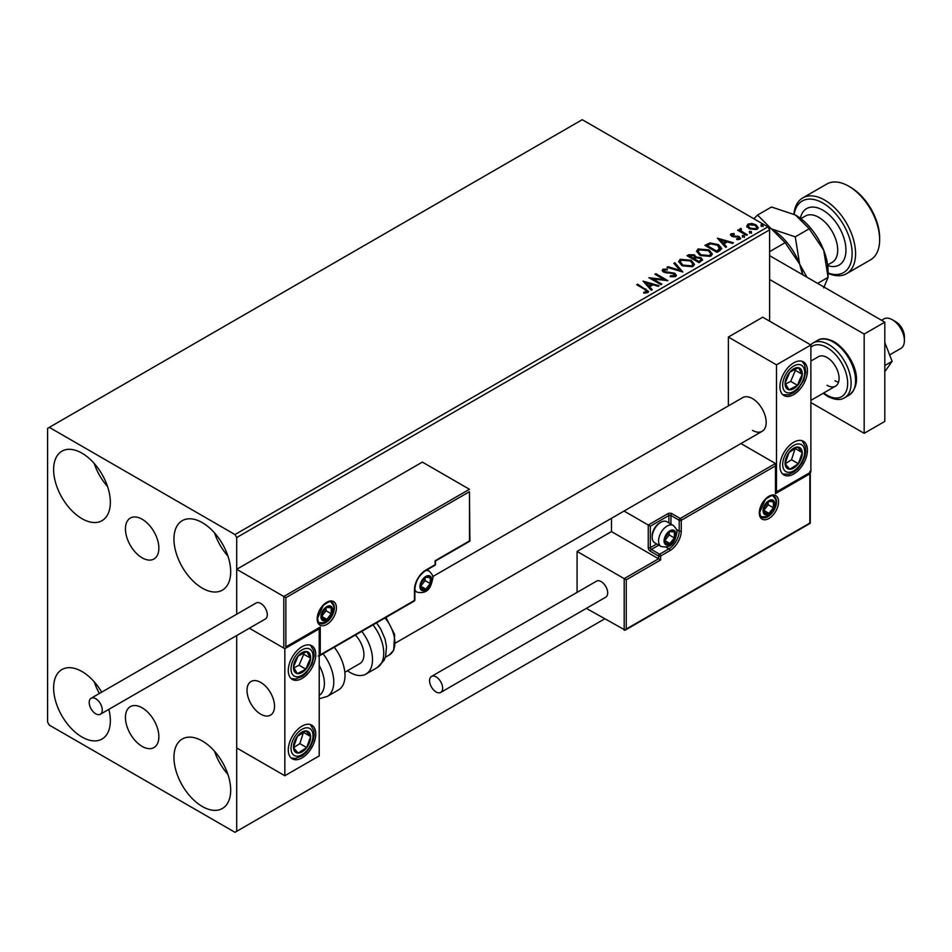 <?xml version="1.0" encoding="UTF-8"?>
<svg xmlns="http://www.w3.org/2000/svg" width="952" height="952" viewBox="0 0 952 952"><rect width="100%" height="100%" fill="white"/><g stroke="black" fill="none" stroke-linecap="round" stroke-linejoin="round"><path stroke-width="1.43" d="M142.145 519.233A23.633 13.649 -120 0 0 130.341 518.067A23.633 13.649 -120 0 0 126.711 536.999A23.633 13.649 -120 0 0 142.145 557.824A23.633 13.649 -120 0 0 153.962 558.991A23.633 13.649 -120 0 0 157.592 540.058A23.633 13.649 -120 0 0 142.145 519.233M142.145 707.812A23.633 13.649 -120 0 0 130.341 706.646A23.633 13.649 -120 0 0 126.711 725.579A23.633 13.649 -120 0 0 142.145 746.404A23.633 13.649 -120 0 0 153.962 747.57A23.633 13.649 -120 0 0 157.592 728.637A23.633 13.649 -120 0 0 142.145 707.812M202.324 806.511A40.115 23.157 60 0 1 176.108 771.156A40.115 23.157 60 0 1 182.26 739.014A40.115 23.157 60 0 1 202.324 741.001A40.115 23.157 60 0 1 228.528 776.356A40.115 23.157 60 0 1 222.375 808.498A40.115 23.157 60 0 1 202.324 806.511M227.921 774.416A40.115 23.157 60 0 1 214.545 751.259M81.979 518.673A40.115 23.157 60 0 1 55.775 483.33A40.115 23.157 60 0 1 61.928 451.188A40.115 23.157 60 0 1 81.979 453.176A40.115 23.157 60 0 1 108.183 488.519A40.115 23.157 60 0 1 102.042 520.661A40.115 23.157 60 0 1 81.979 518.673M107.576 486.591A40.115 23.157 60 0 1 94.2 463.422M202.324 588.158A40.115 23.157 60 0 1 176.108 552.803A40.115 23.157 60 0 1 182.26 520.661A40.115 23.157 60 0 1 202.324 522.648A40.115 23.157 60 0 1 228.528 557.991A40.115 23.157 60 0 1 222.375 590.145A40.115 23.157 60 0 1 202.324 588.158M227.921 556.063A40.115 23.157 60 0 1 214.545 532.906M108.861 709.347A40.115 23.157 60 0 1 102.042 739.026A40.115 23.157 60 0 1 81.979 737.038A40.115 23.157 60 0 1 55.775 701.683A40.115 23.157 60 0 1 61.928 669.542A40.115 23.157 60 0 1 81.979 671.529A40.115 23.157 60 0 1 101.709 692.14M99.424 693.461A40.115 23.157 60 0 1 94.2 681.787M769.621 321.169L769.621 229.849L236.703 537.535L234.977 534.56L767.907 226.874L582.243 119.69L47.6 428.352L47.6 722.151L49.314 725.126L234.977 832.31L236.703 831.322L236.703 635.543L236.703 747.951L284.838 775.737L319.217 755.888L319.217 628.844L318.611 628.498M285.862 597.678L285.862 646.908L320.253 627.059L320.253 654.845L414.453 600.462L414.453 589.74A16.041 9.258 -60 0 1 425.806 570.093L435.088 564.726L435.088 560.764L469.467 540.914L469.467 491.684L285.862 597.678L236.703 569.296L236.703 614.207L236.703 537.535M236.703 831.322L604.591 618.919M746.915 226.374L747.963 224.089L751.901 223.482L755.924 224.767L758.232 227.695L757.066 229.349L749.141 228.694L746.808 225.755M740.93 229.396L741.513 231.241L747.344 234.775L746.416 235.311L737.621 230.241L738.55 229.706L739.847 230.444L740.001 228.682L741.013 228.456L741.501 229.242L740.727 230.36M738.312 230.634L739.847 231.241L740.001 228.682L740.001 229.48L741.013 228.456M730.505 235.156L731.053 233.847L734.087 233.537L734.301 234.287L732.195 234.442L732.481 235.644L739.395 236.608L739.99 239.202L736.896 239.618L736.61 238.833L738.8 238.643L738.514 237.167L733.242 236.81L731.6 236.203L731.053 233.847L730.422 234.739M732.195 234.442L732.481 236.429L733.504 236.762L733.504 235.977M740.68 238.238L739.99 239.202M737.824 239.678L738.8 239.428L738.514 237.167M719.748 250.709L716.951 252.328L704.908 245.378L710.037 242.927L718.486 244.664L721.711 248.401L719.748 250.709M699.054 262.657L687.023 255.707L688.724 254.731L694.472 254.85L695.9 256.98L700.886 257.659L702.564 259.789L699.054 262.657M695.948 256.659L695.9 257.778L700.886 258.456L700.886 257.659M682.858 272.01L666.959 267.286L667.971 266.703L680.026 270.285L673.826 263.323L674.825 262.752L682.858 272.01M661.866 284.124L660.95 284.66L648.907 277.71L663.901 279.424L654.928 274.236L655.857 273.7L667.887 280.65L652.917 278.96L661.866 284.124M643.671 293.109L646.551 292.692L646.551 291.907L644.73 289.372L636.721 284.743L637.65 284.208L648.609 291.502L647.788 292.609L644.123 293.121L643.671 292.312L646.824 291.669M234.977 534.56L49.314 427.365M643.052 281.102L659.093 285.731L658.082 286.314L652.989 284.803L649.609 286.742L652.227 289.694L651.227 290.265L643.052 281.102M670.339 275.854L670.339 276.651L674.23 276.711L673.873 273.771L663.603 272.117L662.187 270.38L662.937 269.249L667.304 269.095L667.316 269.94L664.163 269.975L664.472 271.558L674.813 273.248L676.396 275.342L675.527 276.592L670.196 276.639L670.339 275.854L674.754 275.414M664.163 269.975L663.853 271.022M681.977 265.632L678.681 261.538L680.168 259.301L691.176 260.253L694.424 264.347L692.889 266.572L681.977 265.632M699.875 255.291L696.578 251.209L698.066 248.972L709.073 249.924L712.322 254.017L710.787 256.231L699.875 255.291M717.415 238.167L733.457 242.796L732.445 243.379L727.352 241.867L723.972 243.819L726.59 246.758L725.591 247.341L717.415 238.167M742.631 236.512L742.405 235.489L744.178 235.62L744.404 236.643L742.631 236.512L742.405 235.489L742.405 236.286L744.178 236.417L744.178 235.62L744.404 236.643M749.736 232.419L749.498 231.395L751.271 231.526L751.509 232.55L749.736 232.419L749.498 231.395L749.498 232.193L751.271 232.324L751.271 231.526L751.509 232.55M761.303 225.743L761.076 224.72L762.849 224.85L763.076 225.874L761.303 225.743L761.076 224.72L761.076 225.505L762.849 225.636L762.849 224.85L763.076 225.874M767.907 226.874L769.621 229.849M637.412 285.148L637.65 284.208M637.65 285.005L648.526 291.883M645.765 292.942L645.765 292.157M646.551 292.692L646.943 292.085M643.849 281.994L658.189 286.255M651.763 289.955L649.609 286.742M646.027 282.732L648.776 286.6L651.358 285.112L651.358 284.315L646.027 282.732L648.776 285.802L651.358 284.315M648.776 286.6L648.776 285.802M650.359 278.543L663.901 280.209L663.901 279.424M655.619 274.64L655.857 273.7M655.857 274.497L666.459 280.626M661.188 284.517L652.917 279.745L652.917 278.96M674.23 276.711L674.849 275.818M662.259 270.773L662.937 269.249M662.937 270.047L667.304 269.88L667.304 269.095M664.163 270.773L664.472 271.558M664.472 272.343L666.59 272.926L666.59 272.129M666.59 272.926L668.923 272.95L668.923 272.165M668.923 272.95L674.813 274.045L674.813 273.248M674.813 274.045L676.337 275.711M667.864 267.56L667.971 266.703M667.971 267.5L680.026 271.082L680.026 270.285M674.29 263.859L674.825 262.752M674.825 263.537L682.203 271.82M678.716 261.955L680.168 259.301M680.168 260.098L691.176 261.05L691.176 260.253M691.176 261.05L694.389 264.739M680.299 262.24L682.905 265.882L691.628 266.667L692.842 264.394M690.248 260.788L681.442 259.991L680.252 261.812L682.905 265.096L691.628 265.87L692.889 263.99L690.248 260.788M691.628 266.667L691.628 265.87M682.905 265.882L682.905 265.096M687.701 256.112L694.472 255.648L694.472 254.85M694.472 255.648L695.9 257.778M700.886 258.456L702.505 260.17M699.803 261.598L701.005 259.527L699.958 258.194L696.352 257.79L694.27 258.825L694.27 259.622L698.744 262.205L700.898 259.908M693.508 258.635L694.615 256.683L693.568 255.398L689.177 255.886L689.177 256.683L693.032 258.908L694.496 257.052M693.032 258.908L693.508 257.837M689.177 255.886L693.032 258.111M698.744 262.205L699.803 260.8M694.27 258.825L698.744 261.407M696.614 251.625L698.066 248.972M698.066 249.769L709.073 250.709L709.073 249.924M709.073 250.709L712.286 254.41M698.197 251.911L700.791 255.552L709.526 256.338L710.739 254.065M708.145 250.447L699.339 249.662L698.149 251.483L700.791 254.755L709.526 255.541L710.787 253.66L708.145 250.447M709.526 256.338L709.526 255.541M700.791 255.552L700.791 254.755M705.599 245.771L710.037 243.712L710.037 242.927M710.037 243.712L718.486 245.461L718.486 244.664M718.486 245.461L721.664 248.793M719.807 249.698L717.558 245.2L710.68 243.867L707.074 245.556L707.074 246.354L716.642 251.875L719.807 249.698L720.009 248.472M707.074 245.556L716.642 251.078L720.069 248.067L720.069 248.865M716.642 251.875L716.642 251.078M718.213 239.059L732.552 243.319M726.126 247.02L723.972 243.819M720.39 239.797L723.139 243.664L725.721 242.177L725.721 241.38L720.39 239.797L723.139 242.879L725.721 241.38M723.139 243.664L723.139 242.879M731.053 234.644L732.635 234.287M734.087 234.263L734.087 233.537M732.195 235.239L732.481 236.429L732.195 235.239M733.504 236.762L737.74 236.786L737.74 236.001M737.74 236.786L739.395 237.405L739.395 236.608M739.395 237.405L740.596 238.607M738.8 239.428L738.514 237.964L738.8 239.428M742.631 237.31L742.405 236.286M744.178 236.417L744.404 237.441M738.55 230.491L738.55 229.706M740.93 230.194L741.513 231.241M741.513 232.038L746.654 235.18M749.736 233.216L749.498 232.193M751.271 232.324L751.509 233.347M746.915 227.171L747.963 224.089M747.963 224.886L751.901 224.279L751.901 223.482M751.901 224.279L755.924 225.565L755.924 224.767M755.924 225.565L758.185 228.087M748.32 226.29L750.069 228.956L755.983 229.515L756.733 227.897M755.007 225.315L749.034 224.72L748.248 225.886L750.069 228.159L755.983 228.718L756.804 227.504L755.007 225.315M755.983 229.515L755.983 228.718M750.069 228.956L750.069 228.159M761.303 226.528L761.076 225.505M762.849 225.636L763.076 226.671M752.437 430.34A19.445 11.234 -120 0 0 762.159 431.304A19.445 11.234 -120 0 0 765.134 415.726A19.445 11.234 -120 0 0 752.437 398.579A19.445 11.234 -120 0 0 742.703 397.615L432.672 576.615M793.694 474.013A19.445 11.234 -60 0 1 783.96 474.977A19.445 11.234 -60 0 1 780.985 459.399A19.445 11.234 -60 0 1 793.694 442.252A19.445 11.234 -60 0 1 803.417 441.288A19.445 11.234 -60 0 1 806.392 456.877A19.445 11.234 -60 0 1 793.694 474.013M793.694 362.855A19.445 11.234 120 0 0 780.985 379.991A19.445 11.234 120 0 0 783.96 395.58A19.445 11.234 120 0 0 793.694 394.616A19.445 11.234 120 0 0 806.392 377.48A19.445 11.234 120 0 0 803.417 361.891A19.445 11.234 120 0 0 793.694 362.855M776.499 364.842L810.878 344.993L810.878 472.025L776.499 491.887L776.499 364.842L728.363 337.044L728.363 405.897M810.878 344.993L762.742 317.195L728.363 337.044M776.499 491.887L775.892 491.529M260.765 714.202A19.445 11.234 60 0 1 248.067 697.066A19.445 11.234 60 0 1 251.042 681.477A19.445 11.234 60 0 1 260.765 682.441A19.445 11.234 60 0 1 273.474 699.577A19.445 11.234 60 0 1 270.499 715.166A19.445 11.234 60 0 1 260.765 714.202M302.022 646.717A19.445 11.234 -60 0 1 311.756 645.753A19.445 11.234 -60 0 1 314.731 661.331A19.445 11.234 -60 0 1 302.022 678.467A19.445 11.234 -60 0 1 292.3 679.431A19.445 11.234 -60 0 1 289.325 663.853A19.445 11.234 -60 0 1 302.022 646.717M302.022 757.875A19.445 11.234 120 0 0 314.731 740.739A19.445 11.234 120 0 0 311.756 725.15A19.445 11.234 120 0 0 302.022 726.114A19.445 11.234 120 0 0 289.325 743.25A19.445 11.234 120 0 0 292.3 758.839A19.445 11.234 120 0 0 302.022 757.875M284.838 775.737L284.838 648.693L319.217 628.844M284.838 648.693L249.376 628.225L283.803 648.098L283.803 596.487L469.467 489.292L422.367 462.101L236.703 569.296M892.369 319.777L895.808 321.764A12.162 7.021 60 0 1 904.281 334.89A12.162 7.021 60 0 1 904.4 336.651L904.4 340.626A17.017 9.829 -120 0 0 904.221 338.162A17.017 9.829 -120 0 0 892.369 319.777A17.017 9.829 -120 0 0 883.861 318.932L881.54 320.277M274.319 703.457A19.445 11.234 -120 0 0 264.93 685.595A19.445 11.234 -120 0 0 251.042 681.477A19.445 11.234 -120 0 0 247.211 693.199A19.445 11.234 -120 0 0 256.612 711.061A19.445 11.234 -120 0 0 270.499 715.166A19.445 11.234 -120 0 0 274.319 703.457M889.632 354.906L900.878 348.408A17.017 9.829 -120 0 0 904.4 340.626M469.467 491.684L469.895 541.153L435.516 561.002L435.516 564.131A1.464 0.845 180 0 1 435.088 564.726A1.464 0.845 -120 0 1 434.778 565.393A1.464 1.464 0 0 0 435.516 564.131M285.862 646.908L319.217 628.153M320.253 627.059L318.182 628.249M320.253 654.845L318.182 656.047M611.47 518.304L611.47 531.585L658.57 558.776L624.191 578.626L626.249 579.816L626.249 629.046L624.191 630.236L624.191 578.626L577.079 551.434L577.079 592.37M611.47 531.585L577.079 551.434M810.271 472.382L810.271 523.291L625.214 630.141L586.325 608.376M626.249 629.046L809.854 523.053L809.854 473.822L775.463 493.671L775.463 463.493L740.942 443.561M775.463 465.873L681.263 520.268L681.263 530.99A16.041 9.258 -60 0 1 669.911 550.637L660.628 555.992L660.628 559.966L658.57 558.776L658.57 555.992L650.311 551.232A2.916 1.69 -120 0 1 648.252 547.662L648.252 525.028L624.036 511.045M809.854 473.822L809.854 471.43M775.463 493.671L775.463 491.291M676.396 529.371L679.192 530.99L679.192 520.268A1.464 0.845 0 0 0 681.263 520.268A1.464 0.845 -120 0 0 680.228 518.483L671.981 513.711A2.916 1.69 0 0 0 667.852 513.711L648.252 525.028L650.311 526.218L650.311 547.662L656.725 543.961M775.892 492.232L775.463 463.493L680.228 518.483A1.464 0.845 -60 0 0 679.192 520.268L670.946 515.508L670.946 524.1M664.758 540.51A7.295 4.213 120 0 0 665.448 543.092A7.295 4.213 120 0 0 669.911 543.497A7.295 4.213 120 0 0 674.385 537.939A7.295 4.213 120 0 0 674.385 531.978A7.295 4.213 120 0 0 669.911 531.585A7.295 4.213 120 0 0 665.448 537.142A7.295 4.213 120 0 0 664.758 540.51M665.222 539.986L665.448 543.092L669.911 543.497L674.385 537.939L674.385 531.978L669.911 531.585L665.448 537.142L665.222 539.986L669.22 534.953L669.22 532.251M652.168 537.214A12.162 7.021 120 0 0 654.69 542.783L661.081 546.472A12.162 7.021 -60 0 1 658.57 540.914A12.162 7.021 -60 0 1 663.877 528.681A12.162 7.021 -60 0 1 673.242 525.421L666.852 521.732A12.162 7.021 120 0 0 660.771 522.327A12.162 7.021 120 0 0 652.168 537.214L652.168 535.869A10.508 6.069 -60 0 1 659.605 523.005L660.771 522.327M665.234 540.795L669.911 543.497M669.22 534.953L674.385 537.939M671.279 530.193L674.385 531.978M420.641 586.17A7.295 4.213 120 0 0 421.331 588.752A7.295 4.213 120 0 0 425.806 589.145A7.295 4.213 120 0 0 430.268 583.588A7.295 4.213 120 0 0 430.268 577.638A7.295 4.213 120 0 0 425.806 577.233A7.295 4.213 120 0 0 421.331 582.791A7.295 4.213 120 0 0 420.641 586.17M421.105 585.635L421.331 588.752L425.806 589.145L430.268 583.588L430.268 577.638L425.806 577.233L421.331 582.791L421.105 585.635M421.105 585.599L425.116 580.613L425.116 577.912M421.129 586.444L425.806 589.145M425.116 580.613L430.268 583.588M427.162 575.841L430.268 577.638M321.621 616.337A7.295 4.213 120 0 0 322.312 618.919A7.295 4.213 120 0 0 326.786 619.324A7.295 4.213 120 0 0 331.248 613.766A7.295 4.213 120 0 0 331.248 607.804A7.295 4.213 120 0 0 326.786 607.412A7.295 4.213 120 0 0 322.312 612.969A7.295 4.213 120 0 0 321.621 616.337M322.085 615.813L322.312 618.919L326.786 619.324L331.248 613.766L331.248 607.804L326.786 607.412L322.312 612.969L322.085 615.813M322.085 615.765L326.096 610.779L326.096 608.078M322.109 616.622L326.786 619.324M326.096 610.779L331.248 613.766M328.142 606.019L331.248 607.804M763.778 510.343A7.295 4.213 120 0 0 764.468 512.926A7.295 4.213 120 0 0 768.93 513.318A7.295 4.213 120 0 0 773.405 507.761A7.295 4.213 120 0 0 773.405 501.811A7.295 4.213 120 0 0 768.93 501.406A7.295 4.213 120 0 0 764.468 506.964A7.295 4.213 120 0 0 763.778 510.343M764.242 509.808L764.468 512.926L768.93 513.318L773.405 507.761L773.405 501.811L768.93 501.406L764.468 506.964L764.242 509.808L768.24 504.786L768.24 502.085M764.254 510.617L768.93 513.318M768.24 504.786L773.405 507.761M770.299 500.014L773.405 501.811M800.882 380.003A12.162 7.021 120 0 0 802.274 374.326A12.162 7.021 120 0 0 798.395 367.71A12.162 7.021 120 0 0 789.803 372.113A12.162 7.021 120 0 0 785.102 383.144A12.162 7.021 120 0 0 788.994 389.761A12.162 7.021 120 0 0 797.574 385.346A12.162 7.021 120 0 0 800.882 380.003M799.692 379.705L802.274 374.326L798.395 367.71L789.803 372.113L785.102 383.144L788.994 389.761L797.574 385.346L799.692 379.705M785.555 384.025L790.696 381.383L795.396 370.352L794.789 369.317M790.696 381.383L797.574 385.346M795.396 370.352L802.274 374.326M309.221 663.865A12.162 7.021 120 0 0 310.614 658.189A12.162 7.021 120 0 0 306.722 651.573A12.162 7.021 120 0 0 298.143 655.976A12.162 7.021 120 0 0 293.442 666.995A12.162 7.021 120 0 0 297.321 673.611A12.162 7.021 120 0 0 305.913 669.208A12.162 7.021 120 0 0 309.221 663.865M308.031 663.568L310.614 658.189L306.722 651.573L298.143 655.976L293.442 666.995L297.321 673.611L305.913 669.208L308.031 663.568M293.894 667.876L299.035 665.234L303.736 654.214L303.129 653.179M299.035 665.234L305.913 669.208M303.736 654.214L310.614 658.189M294.834 751.58A12.162 7.021 120 0 0 298.143 753.091A12.162 7.021 120 0 0 306.722 747.594A12.162 7.021 120 0 0 310.614 736.491A12.162 7.021 120 0 0 305.913 730.898A12.162 7.021 120 0 0 297.321 736.396A12.162 7.021 120 0 0 293.442 747.498A12.162 7.021 120 0 0 294.834 751.58M295.56 750.164L298.143 753.091L306.722 747.594L310.614 736.491L305.913 730.898L297.321 736.396L293.442 747.498L295.56 750.164M293.561 747.653L299.856 743.619L303.486 732.231M299.856 743.619L306.722 747.594M303.736 732.528L310.614 736.491M786.495 467.718A12.162 7.021 120 0 0 789.803 469.229A12.162 7.021 120 0 0 798.395 463.731A12.162 7.021 120 0 0 802.274 452.628A12.162 7.021 120 0 0 797.574 447.035A12.162 7.021 120 0 0 788.994 452.545A12.162 7.021 120 0 0 785.102 463.636A12.162 7.021 120 0 0 786.495 467.718M787.233 466.302L789.803 469.229L798.395 463.731L802.274 452.628L797.574 447.035L788.994 452.545L785.102 463.636L787.233 466.302M785.221 463.791L791.517 459.757L795.158 448.38M791.517 459.757L798.395 463.731M795.396 448.666L802.274 452.628M319.217 695.448A26.739 15.434 -120 0 0 319.217 665.472M323.037 653.738A31.606 18.243 60 0 1 327.226 696.447L338.46 689.962A31.606 18.243 -120 0 0 334.271 647.253M355.393 635.055A19.445 11.234 60 0 1 362.629 660.617A19.445 11.234 60 0 1 359.892 663.556L344.838 672.243M361.772 631.366A31.606 18.243 60 0 1 370.411 669.316A31.606 18.243 60 0 1 365.961 674.087A31.606 18.243 60 0 1 347.432 670.743M95.736 713.81A9.234 5.331 -120 0 0 100.353 714.262A9.234 5.331 -120 0 0 101.769 706.86A9.234 5.331 -120 0 0 95.736 698.72A9.234 5.331 -120 0 0 91.118 698.256A9.234 5.331 -120 0 0 89.702 705.67A9.234 5.331 -120 0 0 95.736 713.81M100.353 714.262L265.382 618.978A9.234 5.331 -120 0 0 266.798 611.577A9.234 5.331 -120 0 0 260.765 603.437A9.234 5.331 -120 0 0 256.147 602.985L91.118 698.256M442.644 688.201A9.234 5.331 -120 0 0 438.622 678.907A9.234 5.331 -120 0 0 431.494 676.432A9.234 5.331 -120 0 0 429.59 680.656A9.234 5.331 -120 0 0 433.612 689.95A9.234 5.331 -120 0 0 440.74 692.425A9.234 5.331 -120 0 0 442.644 688.201M440.74 692.425L605.769 597.154A9.234 5.331 -120 0 0 607.685 592.918A9.234 5.331 -120 0 0 603.651 583.624A9.234 5.331 -120 0 0 596.535 581.148L431.494 676.432M884.801 342.458L892.119 361.32L884.801 365.544M892.119 361.32L884.801 371.732M769.621 255.66L884.801 322.157L884.801 421.415L864.178 433.327L810.878 402.553M769.621 279.483L864.178 334.069L864.178 433.327M884.801 322.157L864.178 334.069M810.878 361.07L818.53 356.655A17.017 9.829 60 0 1 827.038 357.488A17.017 9.829 60 0 1 838.153 372.494A17.017 9.829 60 0 1 835.547 386.131A17.017 9.829 60 0 1 827.038 385.286M838.533 382.157A17.017 9.829 60 0 1 834.952 380.717M828.073 272.998A41.329 23.86 -120 0 0 852.028 250.626A41.329 23.86 -120 0 0 822.909 203.062A41.329 23.86 -120 0 0 794.146 214.271M793.873 214.129A43.756 25.264 60 0 1 802.75 197.909A43.756 25.264 60 0 1 824.634 200.075A43.756 25.264 60 0 1 853.218 238.643A43.756 25.264 60 0 1 846.518 273.712A43.756 25.264 60 0 1 828.073 273.307M850.422 187.175L848.696 186.187L850.422 187.175A41.329 23.86 60 0 1 879.648 237.798L879.648 239.785A43.756 25.264 -120 0 0 848.696 186.187L848.696 186.187A43.756 25.264 -120 0 0 826.824 184.022L802.75 197.909M846.518 273.712L870.58 259.813A43.756 25.264 -120 0 0 879.648 239.785M768.05 227.135L771.346 228.861L785.15 242.665L799.632 264.049L802.619 274.712M785.15 242.665L769.621 251.625M771.168 228.766A46.196 26.668 60 0 1 771.346 228.861A46.196 26.668 60 0 1 799.632 264.049A46.196 26.668 60 0 1 802.857 274.842M806.951 277.21L799.632 264.049L795.253 236.834L771.346 228.861L757.542 215.057L753.877 218.781M757.542 215.057L771.501 207L795.408 214.974A46.196 26.668 60 0 1 823.694 250.162A46.196 26.668 60 0 1 828.073 271.546L828.073 277.377L823.694 287.873M795.408 214.974L809.212 228.778L823.694 250.162L828.073 277.377L817.649 283.387M809.212 228.778L795.253 236.834M645.777 289.694L645.777 288.908M688.724 255.517L688.724 254.731M706.741 245.116L706.741 244.331M717.629 251.292L717.629 250.507M735.325 236.75L735.325 235.965M744.381 233.871L744.381 233.073M317.159 618.919A13.614 7.866 -60 0 1 326.786 602.247A13.614 7.866 -60 0 1 336.413 607.804A13.614 7.866 -60 0 1 326.786 624.476A13.614 7.866 -60 0 1 317.159 618.919M334.342 607.804A12.162 7.021 120 0 0 331.832 602.235C331.463 600.45 328.595 601.545 323.228 605.52L317.587 618.324C318.194 621.93 318.896 623.584 319.67 623.298A12.162 7.021 120 0 0 329.035 620.038A12.162 7.021 120 0 0 334.342 607.804M434.778 565.393L425.496 570.76A1.464 0.845 -120 0 0 425.806 570.093M425.496 570.76C419.082 575.222 415.548 581.351 414.882 589.145A1.464 0.845 180 0 1 414.453 589.74M414.156 601.128A1.464 1.464 0 0 0 414.882 599.867A1.464 0.845 180 0 1 414.453 600.462A1.464 0.845 60 0 1 414.156 601.128L319.217 655.94M778.558 501.811A13.614 7.866 -60 0 1 768.93 518.483A13.614 7.866 -60 0 1 759.303 512.926A13.614 7.866 -60 0 1 768.93 496.254A13.614 7.866 -60 0 1 778.558 501.811M761.826 517.293A12.162 7.021 120 0 0 771.191 514.044A12.162 7.021 120 0 0 776.499 501.811A12.162 7.021 120 0 0 773.976 496.242C773.619 494.457 770.751 495.552 765.372 499.526L759.732 512.331C760.351 515.924 761.041 517.579 761.826 517.293M660.628 559.966L626.249 579.816M666.079 547.233L668.887 548.852A14.589 8.425 120 0 0 679.192 530.99A1.464 0.845 0 0 0 681.263 530.99M658.796 545.151L651.346 549.447L659.605 554.207L668.887 548.852A1.464 0.845 60 0 1 669.911 550.637M668.887 522.91L668.887 515.508L650.311 526.218M658.57 555.992A1.464 0.845 0 0 0 660.628 555.992A1.464 0.845 60 0 0 659.605 554.207A1.464 0.845 120 0 0 658.57 555.992M650.311 551.232A1.464 0.845 -60 0 1 651.346 549.447A1.464 0.845 60 0 1 650.311 547.662A1.464 0.845 0 0 1 648.252 547.662M667.852 513.711A1.464 0.845 60 0 1 668.887 515.508A1.464 0.845 180 0 1 670.946 515.508A1.464 0.845 120 0 1 671.981 513.711M664.068 540.914A8.271 4.772 120 0 0 669.911 544.282A8.271 4.772 120 0 0 675.765 534.167A8.271 4.772 120 0 0 669.911 530.788A8.271 4.772 120 0 0 664.068 540.914M419.963 586.563A8.271 4.772 120 0 0 425.806 589.942A8.271 4.772 120 0 0 431.649 579.816A8.271 4.772 120 0 0 425.806 576.436A8.271 4.772 120 0 0 419.963 586.563M414.882 590.918L416.976 592.132A12.162 7.021 -60 0 1 414.882 589.407M425.722 570.629A12.162 7.021 -60 0 1 429.126 571.081L427.043 569.867M320.943 616.741A8.271 4.772 120 0 0 326.786 620.109A8.271 4.772 120 0 0 332.629 609.994A8.271 4.772 120 0 0 326.786 606.614A8.271 4.772 120 0 0 320.943 616.741M763.087 510.736A8.271 4.772 120 0 0 768.93 514.116A8.271 4.772 120 0 0 774.785 503.989A8.271 4.772 120 0 0 768.93 500.621A8.271 4.772 120 0 0 763.087 510.736M802.905 380.36A15.565 8.984 120 0 0 799.704 364.628A15.565 8.984 120 0 0 784.484 377.099A15.565 8.984 120 0 0 787.673 392.843A15.565 8.984 120 0 0 802.905 380.36M311.233 664.222A15.565 8.984 120 0 0 308.043 648.479A15.565 8.984 120 0 0 292.811 660.962A15.565 8.984 120 0 0 296.012 676.705A15.565 8.984 120 0 0 311.233 664.222M292.811 754.258A15.565 8.984 120 0 0 308.043 749.153A15.565 8.984 120 0 0 311.233 729.732A15.565 8.984 120 0 0 296.012 734.837A15.565 8.984 120 0 0 292.811 754.258M784.484 470.407A15.565 8.984 120 0 0 799.704 465.302A15.565 8.984 120 0 0 802.905 445.869A15.565 8.984 120 0 0 787.673 450.974A15.565 8.984 120 0 0 784.484 470.407M376.504 622.87L380.681 628.915L385.072 639.078L386.488 646.634L385.62 656.404L384.025 660.402L377.194 667.602A31.606 18.243 -120 0 0 381.657 662.818A31.606 18.243 -120 0 0 373.005 624.881M385.917 617.432L394.663 634.567L393.676 650.335L389.32 654.988A26.739 15.434 -120 0 0 393.093 650.942A26.739 15.434 -120 0 0 385.048 617.931M817.423 340.447C821.338 337.734 827.014 338.21 834.44 341.887C850.672 352.204 866.177 381.454 849.029 395.187A31.606 18.243 -120 0 0 853.873 369.864A31.606 18.243 -120 0 0 833.226 342.006A31.606 18.243 -120 0 0 817.423 340.447L812.96 343.029A31.606 18.243 60 0 1 828.764 344.588A31.606 18.243 60 0 1 849.41 372.446A31.606 18.243 60 0 1 844.567 397.769C840.509 400.471 834.844 399.995 827.55 396.318L823.159 393.283M823.706 392.974A29.179 16.838 -120 0 0 827.038 395.211A29.179 16.838 -120 0 0 847.673 383.299A29.179 16.838 -120 0 0 827.038 347.563A29.179 16.838 -120 0 0 810.878 347.254M827.609 264.977L832.155 262.347A26.739 15.434 -120 0 0 836.261 240.915A26.739 15.434 -120 0 0 818.791 217.353A26.739 15.434 -120 0 0 805.416 216.021L800.87 218.651M800.382 218.282A32.582 18.814 60 0 1 822.909 210.202A32.582 18.814 60 0 1 845.828 247.258A32.582 18.814 60 0 1 827.693 265.584M692.889 263.99L692.889 264.787M680.252 261.812L680.252 262.609M694.615 256.683L694.615 257.48M701.005 259.527L701.005 260.324M710.787 253.66L710.787 254.446M698.149 251.483L698.149 252.268M731.898 234.87L731.898 235.668M739.204 238.071L739.204 238.869M756.804 227.504L756.804 228.301M748.248 225.886L748.248 226.671M395.544 642.969L762.159 431.304M835.547 386.131L810.878 400.375M414.882 599.867L414.882 589.145M661.081 546.472C673.564 549.149 675.527 538.999 676.896 532.573C677.491 530.788 676.265 528.408 673.242 525.421M416.976 592.132C429.447 594.81 431.411 584.647 432.791 578.233C433.374 576.448 432.16 574.056 429.126 571.081M317.956 622.299C330.427 624.976 332.391 614.825 333.771 608.399C334.354 606.614 333.14 604.234 330.106 601.247M760.101 516.305C772.584 518.983 774.547 508.82 775.916 502.406C776.511 500.621 775.285 498.229 772.262 495.254M782.782 394.711L789.16 394.806L793.956 392.557L797.776 389.332L803.726 380.3L805.797 372.03L804.678 364.866L802.072 361.308M291.122 678.562L295.525 679.038L302.296 676.408L306.104 673.195L312.066 664.163L314.124 655.892L313.672 650.621L310.411 645.158M291.122 757.971L295.536 758.435L302.236 755.852L306.258 752.437L310.388 746.903L313.22 740.358L314.136 735.182L313.767 730.41L310.411 724.567M782.782 474.108L789.172 474.203L793.897 471.99L797.931 468.574L802.048 463.041L804.88 456.496L805.797 451.331L805.428 446.559L802.072 440.705M327.226 696.447L319.217 698.756M377.194 667.602L365.961 674.087M389.32 654.988L385.346 657.273M849.029 395.187L844.567 397.769M810.58 344.814L812.96 343.029"/></g></svg>
